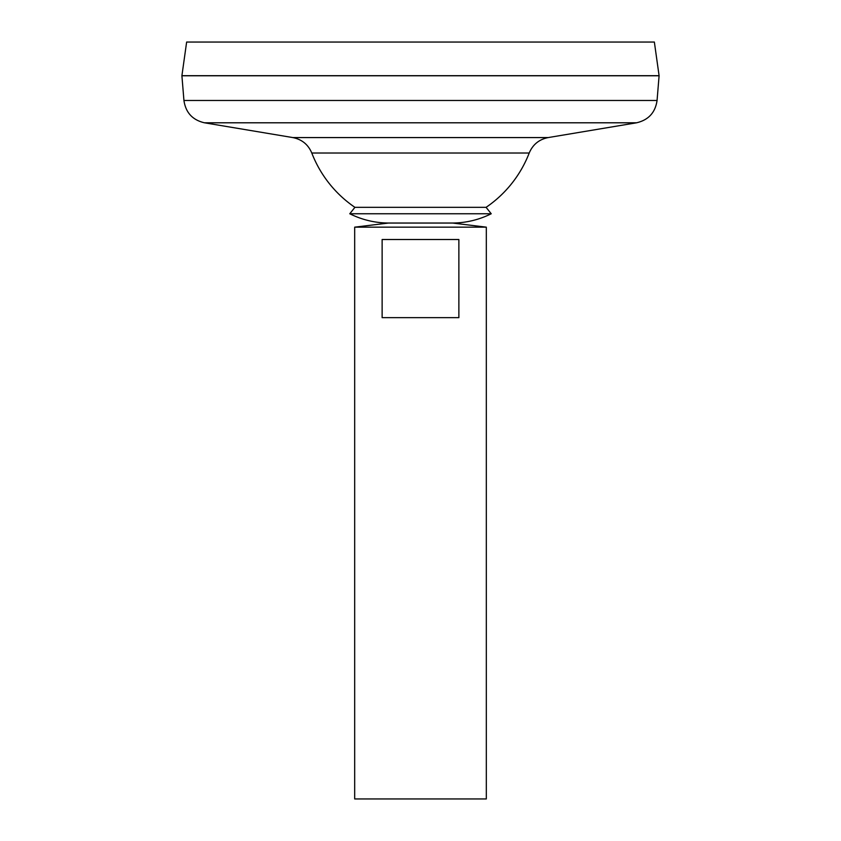<?xml version="1.0" encoding="UTF-8"?>
<svg xmlns="http://www.w3.org/2000/svg" width="841" height="841" viewBox="0 0 841 841"><rect width="100%" height="100%" fill="white"/><g stroke="black" fill="none" stroke-linecap="round" stroke-linejoin="round"><path stroke-width="1.26" d="M183.937 100.468L657.063 100.468L659.092 75.785L181.908 75.785L183.937 100.468C185.693 112.578 192.536 120.021 204.458 122.797L292.847 137.577C301.877 139.396 308.195 144.536 311.79 153.02L529.21 153.02A116.552 116.552 0 0 1 486.087 207.338L491.228 213.761C479.055 219.806 466.166 222.907 452.563 223.044L486.319 227.165L354.681 227.165L354.681 798.95L486.319 798.95L486.319 227.165M311.79 153.02A116.552 116.552 0 0 0 354.913 207.338L349.772 213.761C361.945 219.806 374.834 222.907 388.437 223.044L452.563 223.044L388.437 223.044L354.681 227.165M181.908 75.701L659.092 75.701L654.361 42.05L186.639 42.05L181.908 75.701M458.871 239.506L458.871 317.656L382.129 317.656L382.129 239.506L458.871 239.506M354.913 207.338L486.087 207.338M349.772 213.761L491.228 213.761M292.847 137.577L548.153 137.577C539.123 139.396 532.805 144.536 529.21 153.02M204.458 122.797L636.542 122.797L548.153 137.577M657.063 100.468C655.307 112.578 648.474 120.021 636.542 122.797"/></g></svg>
